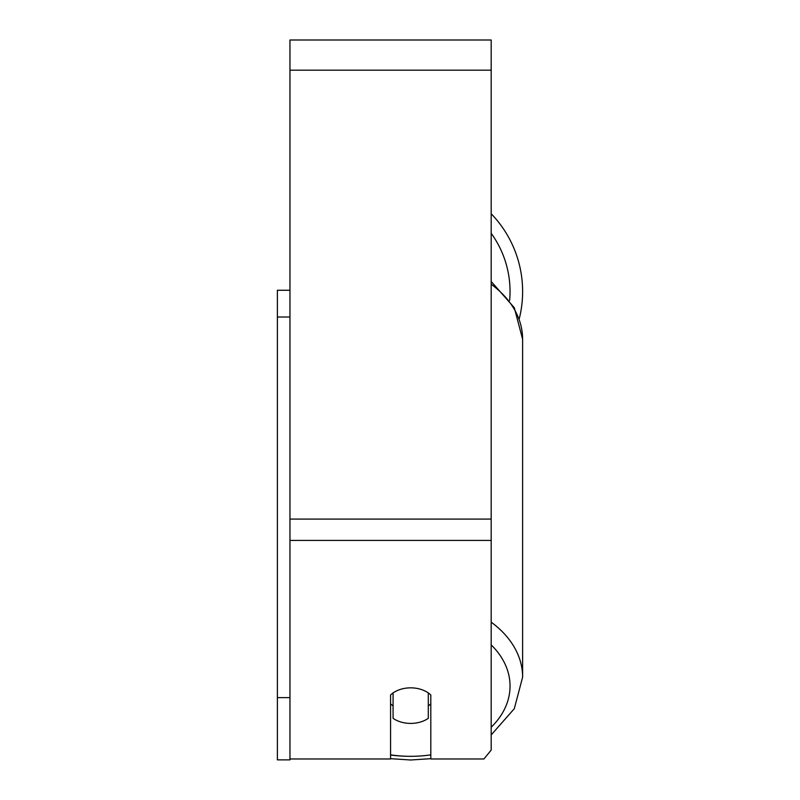 <?xml version="1.0" encoding="UTF-8"?>
<svg xmlns="http://www.w3.org/2000/svg" width="800" height="800" viewBox="0 0 800 800"><rect width="100%" height="100%" fill="white"/><g stroke="black" fill="none" stroke-linecap="round" stroke-linejoin="round"><path stroke-width="1.2" d="M410.69 723.41A25.15 17.79 0 0 1 393.08 718.33L393.08 692.93A25.15 17.79 0 0 1 410.69 687.84A25.15 17.79 0 0 1 428.3 692.93L428.3 718.33A25.15 17.79 0 0 1 410.69 723.41M393.08 705.88A25.15 17.79 0 0 1 390.57 703.85M430.81 703.85A25.15 17.79 0 0 1 428.3 705.88M289.96 758.98L390.57 758.98L390.57 694.96A25.15 17.79 0 0 1 430.81 694.96L430.81 758.98L483.92 758.98L491.18 750.09L491.18 40L289.96 40L289.96 759.87L277.38 759.87L277.38 697.62L289.96 697.62M491.18 213.74A111.93 111.93 0 0 1 519.23 318.87M277.38 697.62L277.38 290.27L289.96 290.27M277.38 317.02L289.96 317.02M390.57 755.03A111.93 79.15 180 0 0 410.69 756.32A99.35 70.25 0 0 1 390.57 754.86M491.18 644.88A99.35 70.25 0 0 1 491.18 727.25M430.81 754.86A99.35 70.25 0 0 1 410.69 756.32M491.18 284.25A111.93 79.15 0 0 1 522.62 339.25L522.62 677.17A111.93 79.15 180 0 0 491.18 622.17M491.18 540.42L289.96 540.42M491.18 70.18L289.96 70.18M491.18 519.08L289.96 519.08M509.65 300.33A99.35 99.35 0 0 0 491.18 233.28M390.57 758.67L410.69 760L430.81 758.67M491.18 281.49L514.29 307.7L522.62 339.25M491.18 734.93L514.29 708.72L522.62 677.17"/></g></svg>
